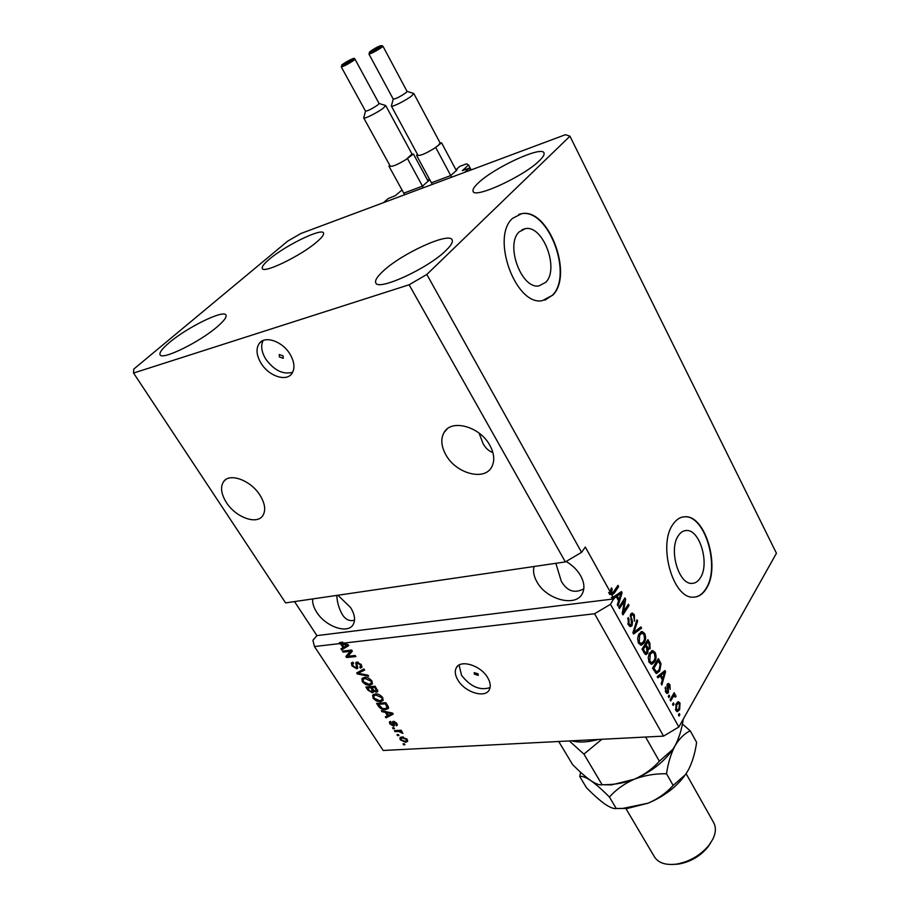 <?xml version="1.0" encoding="UTF-8"?>
<svg xmlns="http://www.w3.org/2000/svg" width="910" height="910" viewBox="0 0 910 910"><rect width="100%" height="100%" fill="white"/><g stroke="black" fill="none" stroke-linecap="round" stroke-linejoin="round"><path stroke-width="1.36" d="M455.933 169.795L459.732 166.405L466.455 163.857L468.559 164.983L462.337 170.659L469.367 168.1L470.459 170.17M469.367 168.1L464.703 172.32L383.485 202.646L388.274 198.494L395.361 195.65L402.015 189.974M468.559 164.983L471.152 169.908M451.11 175.232L457.07 169.886L456.081 170.068M431.988 182.591L450.166 175.778M427.734 180.453L429.372 179.02M422.854 185.822L428.872 180.51L427.871 180.692M404.313 192.954L421.921 186.357M283.067 355.878L279.222 354.536L279.427 356.97L283.272 358.301L283.067 355.878M290.119 354.331C282.646 341.375 264.969 335.21 259.27 343.411C255.79 348.598 256.358 355.162 260.965 363.101C268.53 375.955 286.127 382.063 291.814 373.646C295.124 368.584 294.567 362.146 290.119 354.331M263.115 340.522C260.635 345.686 261.466 351.795 265.618 358.858C273.99 370.37 283.01 374.852 292.667 372.292M478.08 673.832L474.167 672.649L474.383 674.173L478.296 675.356L478.08 673.832M487.635 677.597C480.662 665.29 460.176 659.09 456.228 667.929C454.545 671.353 455.125 675.447 457.992 680.225C465.01 692.419 485.394 698.641 489.364 689.632C490.956 686.299 490.388 682.284 487.635 677.597M459.072 665.051L461.552 675.345C470.55 686.743 480.059 690.827 490.08 687.585M519.28 231.8C504.857 244.38 521.498 289.539 538.982 285.876L545.727 282.316C559.593 269.132 543.077 224.918 525.423 228.626L519.28 231.8M678.337 535.706C668.486 549.242 678.519 584.447 691.816 583.39C695.217 583.378 698.072 581.513 700.37 577.816C709.857 563.813 699.824 529.404 686.47 530.496C683.296 530.553 680.578 532.293 678.337 535.706M672.854 524.513C657.748 544.908 672.979 598.746 693.181 597.165C698.448 597.165 702.827 594.287 706.342 588.531C720.618 567.089 705.375 515.071 685.059 516.755C680.305 516.869 676.244 519.451 672.854 524.513M694.739 597.108C699.21 596.425 702.964 593.582 706.012 588.577C720.276 567.135 705.045 515.128 684.718 516.812L683.091 516.937M512.626 218.309C490.479 237.169 515.811 306.215 542.337 300.675L552.814 295.113C573.664 274.843 548.639 207.992 521.726 213.634L512.626 218.309M544.828 300.198L552.472 295.204C573.323 274.945 548.298 208.106 521.385 213.748L518.814 214.35M489.853 445.343C480.002 426.574 451.542 418.702 444.16 432.352C440.542 438.745 441.123 446.253 445.9 454.886C455.921 473.439 484.245 481.276 491.616 467.16C494.938 461.006 494.346 453.737 489.853 445.343M259.998 495.245C250.819 480.287 229.491 472.449 223.576 481.674C220.163 487.066 221.107 494.028 226.408 502.536C235.679 517.358 256.859 525.127 262.785 515.663C266.016 510.43 265.094 503.617 259.998 495.245M534.034 566.52C532.862 571.23 533.829 576.348 536.923 581.854C546.421 599.804 576.326 607.55 582.491 593.274C584.834 588.235 584.231 582.423 580.682 575.814C577.338 570.013 572.481 565.224 566.134 561.459M312.676 598.928C312.289 602.989 313.632 607.425 316.714 612.225C325.598 626.671 347.882 634.384 353.137 624.613C355.628 620.108 354.786 614.421 350.6 607.55L337.883 595.242M446.014 250.421C428.36 268.257 377.98 291.371 375.807 282.908C374.738 280.621 377.047 276.822 382.723 271.51C400.969 253.879 449.233 231.652 452.111 239.865C453.123 241.958 451.098 245.472 446.014 250.421M217.479 326.553C199.961 341.967 161.866 360.599 160.092 354.775C159.136 352.659 162.207 348.598 169.317 342.592C187.176 327.316 223.78 309.4 225.942 315.042C226.908 316.998 224.087 320.832 217.479 326.553M316.964 241.798C301.415 255.528 263.616 273.91 262.319 268.507C261.591 266.869 263.957 263.752 269.44 259.134C285.308 245.495 321.787 227.727 323.494 232.949C324.21 234.473 322.038 237.419 316.964 241.798M539.425 160.661C524.171 176.165 474.599 198.937 473.132 191.384C472.381 189.689 474.11 186.88 478.319 182.956C494.096 167.599 541.803 145.554 543.975 152.88C544.68 154.427 543.168 157.032 539.425 160.661M336.802 595.402C337.064 601.965 338.884 608.324 342.262 614.478C345.538 619.619 349.622 621.519 354.513 620.199M555.851 563.324L561.288 581.206C567.044 591.204 574.54 593.752 583.799 588.85M479.092 433.126L483.073 443.636C485.519 448.095 488.784 451.087 492.89 452.588M569.944 136.204L426.835 274.456L409.113 284.773L565.349 561.925L285.592 602.898L133.554 373.043L133.759 369.107L287.685 241.139L300.846 233.517L565.463 134.691L569.944 136.204L776.446 553.257L678.837 727.01L663.538 736.122L383.201 750.477L314.462 646.544L338.759 643.7L339.771 642.494L342.786 642.141L341.773 643.347L594.56 613.749L663.538 736.122M409.113 284.773L133.554 373.043M426.835 274.456L581.57 552.347L565.349 561.925M613.033 592.66L611.691 594.389M610.701 589.179L612.168 588.986L611.406 587.871L610.428 592.296L608.676 592.512L609.745 594.446L612.407 594.651L614.455 592.922L612.703 593.138M609.802 592.376L611.042 593.081M341.773 643.347L348.052 644.564L348.735 645.599L341.648 649.911L340.932 648.807L343.081 647.613L340.761 644.041L338.759 643.7M350.43 651.332L343.104 652.152L342.422 651.094L351.624 650.058L352.363 651.185L347.802 656.281L355.15 655.484L355.844 656.542L346.63 657.532L345.891 656.417L351.431 650.115L344.105 650.934L343.104 652.152M356.697 668.782L351.954 665.892L351.362 662.992L352.864 662.196L353.66 663.231L352.671 663.788L353.091 665.87L355.992 667.735L356.606 667.417L355.776 662.639L356.857 662.059L361.293 664.732L361.861 667.394L360.542 668.111L359.746 667.076L360.633 666.586L360.235 664.88L357.516 663.117L356.788 663.538L357.789 668.213L356.697 668.782L357.675 667.553L356.572 667.474M368.652 676.244L357.368 673.991L356.674 672.911L363.932 668.998L364.637 670.067L358.062 673.286L367.947 675.163L368.652 676.244M362.362 681.817L361.884 678.746L364.387 677.438C367.06 677.063 369.54 678.234 371.837 680.953L372.315 684.036L369.642 685.332L365.672 684.616L362.362 681.817L363.045 680.964M373.1 698.254L372.645 695.229L375.159 693.966C377.832 693.625 380.3 694.796 382.587 697.481L383.064 700.484L380.357 701.769L376.399 701.03L373.1 698.254L373.771 697.39M385.317 712.348L382.007 711.7L381.324 710.653L392.597 713.087L393.245 714.077L386.022 717.854L385.339 716.807L387.535 715.76L385.317 712.348L385.863 711.631M404.973 744.767L403.653 744.835L403.005 743.845L404.324 743.766L404.973 744.767M405.541 742.287L400.252 739.819L399.922 737.794L401.981 736.941L407.214 739.42L407.543 741.445L405.541 742.287L406.008 741.047M398.967 735.564L397.647 735.644L396.999 734.643L398.318 734.563L398.967 735.564M398.523 731.435L395.042 731.651L394.394 730.65L401.105 730.23L401.765 731.242L400.684 731.299L402.902 733.38L398.523 731.435L399.331 730.343M394.485 728.694L393.165 728.773L392.506 727.772L393.825 727.693L394.485 728.694M393.564 726.135L389.855 723.905L389.423 721.994L390.447 721.368L391.22 722.358L390.856 723.916L392.745 725.145L392.585 721.721L393.404 721.289L396.783 723.404L397.249 725.327L396.362 725.827L395.85 723.507L394.201 722.29L394.542 725.691L393.564 726.135L394.508 724.895L393.336 724.735M385.567 709.663C382.951 710.039 380.585 708.913 378.48 706.296L376.592 703.407L385.829 702.679L388.479 707.036L388.399 708.424L385.567 709.663L386.124 708.446M372.531 692.84L367.879 690.076L365.888 687.027L375.125 686.208L377.695 691.6L376.569 692.214L373.908 691.282L372.531 692.84L373.498 691.6L372.543 691.566M294.522 601.59L316.919 635.612L312.915 640.321L314.462 646.544M610.428 592.296L585.323 547.035L581.57 552.347M612.168 588.986L611.645 592.33L612.805 592.854L617.992 585.335L618.663 586.575L614.455 592.922M613.147 597.188L621.428 591.591L622.099 592.785L618.015 605.98L617.31 604.695L618.584 600.839L616.286 596.698L612.1 598.689L611.384 597.404L613.147 597.188L611.497 594.219M616.286 596.698L613.852 598.473L610.508 604.308L678.837 727.01M624.362 601.078L619.471 608.597L618.789 607.357L624.931 597.938L625.648 599.246L623.521 611.725L628.389 604.206L629.06 605.434L622.952 614.876L622.224 613.567L624.362 601.078L622.759 601.271M632.075 625.625L630.459 626.649L628.264 624.715L628.15 617.583L628.901 618.686L629.038 623.703L630.505 625.022L631.381 624.442L630.835 613.966L632.291 612.999L634.361 614.773L634.532 621.177L633.678 615.922L632.313 614.659L631.494 615.206L631.085 616.548L632.518 621.553L632.075 625.625L629.777 626.455M641.584 628.162L633.587 634.031L632.894 632.791L636.977 619.801L637.66 621.041L633.906 632.234L640.902 626.922L641.584 628.162L639.844 628.355L633.155 633.258M638.558 643.268L637.603 638.342L639.002 633.895L642.13 631.506L644.655 633.474C646.066 637.08 645.895 640.231 644.132 642.926L641.357 645.19L638.558 643.268M649.148 662.366L648.204 657.475L649.581 653.016L652.709 650.582L655.143 652.504C656.542 656.076 656.372 659.227 654.643 661.934L651.913 664.243L649.148 662.366M660.159 675.937L657.885 677.848L657.213 676.63L664.948 670.556L665.574 671.694L661.843 684.98L661.172 683.763L662.343 679.872L660.159 675.937L657.384 676.949M679.884 714.657L679.087 716.068L678.451 714.919L679.247 713.508L679.884 714.657L678.553 714.737M679.645 709.698L677.359 711.665L675.789 710.38L676.187 703.601L678.416 701.724L679.997 703.009L679.645 709.698L678.075 709.8M673.991 704.033L673.195 705.432L672.547 704.283L673.355 702.884L673.991 704.033L672.638 704.124M672.843 697.276L670.704 700.962L670.067 699.801L674.173 692.703L674.81 693.864L674.151 694.99L675.63 695.104L676.016 696.559L675.197 697.14L674.276 695.809L672.843 697.276L671.478 697.367M669.669 696.241L668.861 697.629L668.224 696.48L669.032 695.081L669.669 696.241L668.304 696.332M668.52 692.567L667.212 693.5L665.654 692.112L665.449 687.05L666.291 691.179L667.769 691.577L667.314 684.161L668.418 683.387L669.908 684.73L670.192 689.393L669.339 685.776L668.031 685.184L668.52 692.567L666.45 693.158M659.727 671L656.554 673.571L652.55 668.236L658.362 658.601L661.001 663.765L659.727 671L658.112 671.125M647.624 653.391L645.895 654.62L642.005 649.205L647.909 639.639L649.865 643.188L650.127 648.728L648.193 649.456L647.624 653.391L645.213 654.37M594.56 613.749L610.508 604.308M677.381 702.088L678.257 703.123L679.997 703.009M677.802 709.971L676.653 711.404M675.391 709.459L677.279 710.084L675.8 710.175M678.234 703.316L676.232 703.521M677.279 710.084L678.974 708.617L679.406 703.987L678.496 703.293L676.835 704.749L676.392 709.39M675.607 704.829L676.835 704.749M673.445 693.955L674.81 693.864M672.797 695.092L674.151 694.99M673.753 695.024L675.63 695.104M673.889 695.217L674.128 695.82L672.274 695.991M675.027 696.639L676.016 696.559M672.183 696.139L673.787 696.025M665.085 688.176L666.165 688.096M665.267 691.247L666.291 691.179M667.474 683.91L668.167 684.866L669.908 684.73M666.928 685.276L668.031 685.184M666.893 686.22L667.894 686.14M667.087 691.998L666.768 692.692M663.674 671.557L665.574 671.694M661.559 678.451L662.798 678.348L664.675 672.137L662.924 672.274L659.295 675.334L659.659 675.971M661.559 673.582L663.299 673.434L661.047 675.186L662.798 678.348M659.295 675.334L661.047 675.186M664.675 672.137L663.299 673.434M657.407 660.182L657.816 660.944M659.921 663.856L661.001 663.765M657.793 671.443L655.951 673.4M658.328 660.899L653.892 668.281L656.656 671.955L659.09 669.806L660.194 664.675L658.328 660.899L656.895 661.024M652.641 668.384L653.892 668.281M653.767 670.408L655.018 670.306M651.56 650.866L653.187 652.311M653.71 652.641L655.143 652.504M652.936 662.082L654.643 661.934M652.857 662.161L650.957 664.141M649.331 662.651L650.297 662.742M652.265 652.231L649.672 652.88M654.472 653.63L652.675 652.197L650.229 654.222L649.831 661.229L651.628 662.628L654.006 660.728L655.052 658.055L654.472 653.63M648.91 654.347L650.229 654.222M648.682 661.331L649.831 661.229M646.942 641.209L647.363 641.994M648.682 648.295L648.386 648.898L650.127 648.728M648.386 648.898L647.897 649.49M647.283 649.547L648.193 649.456M646.202 652.925L645.872 653.551M643.996 652.811L646.964 652.208L646.646 648.113L648.591 648.307L646.987 648.455M644.496 645.179L644.928 645.963M646.396 642.096L647.886 641.948L646.123 644.792L647.988 647.977M644.633 644.94L646.123 644.792M648.591 648.307L649.376 647.704L648.955 643.893L647.886 641.948M643.95 646.054L645.429 645.907L643.359 649.274L645.383 652.686M642.107 649.399L643.359 649.274M646.646 648.113L645.429 645.907M643.415 651.765L644.667 651.651M640.97 631.79L642.665 633.235M643.245 633.622L644.655 633.474M642.426 643.017L644.132 642.926M642.38 643.097L640.458 645.099M638.763 643.609L639.787 643.7M641.687 633.155L638.991 633.917M643.973 634.588L642.107 633.121L639.662 635.112L639.252 642.13L641.106 643.575L643.495 641.698L644.553 639.036L643.973 634.588M638.308 635.248L639.662 635.112M638.092 642.244L639.252 642.13M636.545 621.166L637.66 621.041M633.041 632.325L633.906 632.234M627.582 618.834L628.901 618.686M627.843 623.839L629.038 623.703M631.278 613.42L632.439 614.671M632.939 614.944L634.361 614.773M632.097 614.694L630.414 614.876M630.3 615.342L631.494 615.206M630.209 616.65L631.085 616.548M631.529 621.666L632.518 621.553M630.721 624.999L630.323 625.807M623.941 599.451L625.648 599.246M623.896 599.542L623.612 601.169M622.52 611.838L623.521 611.725M627.479 605.616L629.06 605.434M623.361 611.747L622.247 613.465M620.074 592.512L622.099 592.785M618.356 599.417L618.163 600.065M612.1 598.689L613.852 598.473M617.833 599.485L619.084 599.337L621.12 593.161L619.38 593.388L615.49 596.221L615.786 596.755M617.901 594.605L619.653 594.389L617.242 595.993L619.084 599.337M615.49 596.221L617.242 595.993M621.12 593.161L619.653 594.389M609.893 592.546L611.645 592.33M617.026 586.779L618.663 586.575M404.37 743.845L403.653 744.835M400.946 738.886L400.252 739.819M401.105 738.454L400.684 737.191M407.703 740.797L406.463 741.036M402.391 736.929L401.162 738.397M406.235 739.455L402.629 737.942L401.037 738.556L401.23 739.784L404.825 741.297L406.406 740.683L406.724 738.784M403.335 736.998L402.629 737.942M398.375 734.666L397.647 735.644M395.861 730.559L395.042 731.651M401.276 730.503L400.684 731.299M402.402 732.118L401.697 733.062M401.856 731.731L401.378 732.379M401.173 730.332L400.013 731.526M393.893 727.795L393.165 728.773M390.515 723.029L389.855 723.905M390.72 722.551L390.253 721.414M394.007 723.814L393.211 724.872M393.859 722.551L393.473 721.289M397.317 724.576L396.362 725.827M397.295 724.576L396.669 723.768M396.362 722.824L395.85 723.507M394.747 721.562L394.201 722.29M382.61 710.926L382.007 711.7M392.881 713.52L386.022 717.854M388.149 714.953L387.535 715.76M389.901 713.326L386.613 712.61L388.399 715.34L391.948 713.656L389.901 713.326L390.435 712.621M387.137 711.904L386.613 712.61M392.415 713.042L391.948 713.656M379.095 705.5L378.48 706.296M378.674 703.896L378.264 703.282M388.581 707.912L386.511 708.424M385.408 703.783L378.333 704.34L382.405 708.424L384.919 708.651L387.137 707.741L385.408 703.783L386.033 702.986M379.208 703.202L378.333 704.34M387.148 704.704L386.534 705.512M387.967 705.989L387.25 706.922M383.247 700.006L380.357 701.769M381.313 700.529L380.733 700.552M376.922 700.359L376.399 701.03M373.669 696.343L373.407 694.478M382.632 698.778L382.951 698.141M375.819 693.932L374.055 695.615M381.506 697.583L375.807 694.99L373.839 695.9L374.169 698.163L379.72 700.745L381.847 699.801L382.086 696.821M376.615 693.966L375.807 694.99M367.981 687.528L367.572 686.879M377.843 690.929L376.569 692.214M377.536 690.986L376.467 690.872L374.715 687.334L371.951 687.585L373.885 690.406L375.75 691.202L377.377 689.689M372.292 687.141L371.872 686.493M375.341 686.538L374.715 687.334M372.873 686.402L371.951 687.585M370.87 687.676L367.64 687.96L369.733 690.986L372.668 691.407L370.87 687.676L371.792 686.504M368.561 686.788L367.64 687.96M372.509 683.569L369.642 685.332M370.609 684.092L369.892 684.127M366.218 683.933L365.672 684.616M362.919 679.861L362.68 677.95M371.894 682.329L372.236 681.658M365.194 677.404L363.329 679.099M370.757 681.055L365.046 678.485L363.101 679.383L363.431 681.715L369.005 684.297L371.098 683.33L371.36 680.293M365.877 677.427L365.046 678.485M358.46 672.786L357.368 673.991M364.273 669.51L358.062 673.286M352.659 665.028L351.954 665.892M352.568 664.027L352.159 662.366M356.902 663.356L356.595 662.105M362.032 666.78L360.542 668.111M361.532 666.893L360.963 666.165M360.849 664.118L360.235 664.88M358.233 662.218L357.516 663.117M357.892 662.127L357.016 663.265M352.318 651.128L347.802 656.281M355.162 655.496L347.62 656.315L346.63 657.532M347.62 656.315L346.926 655.257M348.45 645.167L341.648 649.911M342.649 648.693L342.24 648.079M343.73 646.828L343.081 647.613M341.955 643.131L340.761 644.041M341.773 642.835L339.771 642.494M345.368 644.917L342.069 644.269L343.935 647.135L347.427 645.19L345.368 644.917L345.993 644.166M342.683 643.529L342.069 644.269M347.961 644.542L347.427 645.19M316.919 635.612L614.091 598.882M625.818 808.41L654.461 856.89C658.419 862.998 665.767 865.41 676.483 864.102C689.507 861.736 700.302 855.491 708.867 845.367L712.78 839.293C715.886 832.866 716.193 827.315 713.679 822.64L686.117 773.693M683.285 719.082C681.772 729.251 679.031 738.146 675.049 745.779L672.82 749.362L659.363 761.215L645.588 737.043M659.363 761.215C652.618 768.825 644.246 774.831 634.247 779.256C625.409 782.68 616.093 784.477 606.288 784.659L602.124 784.738L583.936 754.117L601.84 739.284M602.124 784.738C599.633 785.319 595.834 783.919 590.715 780.553C585.38 776.742 579.329 771.407 572.572 764.559L558.717 741.491M569.33 740.945L583.936 754.117M675.652 744.653L672.717 749.556C663.777 762.17 650.957 772.067 634.247 779.256L611.611 784.875L602.875 784.727M598.336 739.466C587.837 742.31 578.942 742.765 571.651 740.831M580.625 772.294L579.75 776.537C581.968 775.877 585.619 777.22 590.715 780.553C596.061 784.363 602.306 789.857 609.45 797.058C615.99 789.63 624.249 783.692 634.247 779.256C644.439 775.377 655.189 773.545 666.507 773.75C668.122 762.91 670.977 753.582 675.049 745.779C679.417 738.488 684.479 733.505 690.235 730.832L682.386 724.019M690.235 730.832L696.616 742.355C695.172 752.752 692.464 761.875 688.506 769.735L685.241 774.967C676.38 787.048 664.016 796.443 648.159 803.166L627.343 808.444L618.743 808.512M688.506 769.735L685.435 774.615L673.161 785.421C666.427 792.906 658.101 798.821 648.159 803.166L623.191 808.342L616.275 808.546C613.704 808.956 609.837 807.42 604.672 803.917C599.292 799.992 593.218 794.578 586.449 787.696L579.75 776.537M616.275 808.546L609.45 797.058M673.161 785.421L666.507 773.75M710.664 842.91L707.741 847.244C700.052 856.333 690.371 861.941 678.678 864.056L673.536 864.42M405.837 92.82L407.066 91.409L413.777 93.48L411.809 95.778C406.395 100.225 391.55 107.664 391.357 106.038L393.234 99.122C395.827 98.894 400.025 96.79 405.837 92.82M391.357 106.038L417.974 155.28C420.306 155.883 425.778 153.562 434.377 148.319L438.301 145.441L440.122 142.95L413.777 93.48M417.553 154.495L416.564 155.337L417.747 154.871M434.377 148.319L441.577 142.825L456.331 170.557M435.867 147.738L451.61 177.2M441.577 142.825L440.099 143.416M416.564 155.337L432.296 184.423M377.798 104.946L379.083 103.513L354.98 59.173L353.603 60.504C347.768 64.314 343.65 66.464 341.273 66.93L365.524 111.145C367.993 110.895 372.088 108.825 377.798 104.946M379.06 103.478L385.703 105.514L383.645 107.869C378.219 112.26 363.898 119.472 363.704 117.925L365.513 111.122M363.704 117.925L390.276 166.212C392.506 166.792 397.807 164.528 406.19 159.421L412.002 154.018L385.703 105.514M389.844 165.438L388.934 166.212L390.026 165.779M406.19 159.421L413.39 153.972L428.121 181.17M407.623 158.852L423.355 187.756M413.39 153.972L411.957 154.529M388.934 166.212L404.643 194.751M667.235 687.937L668.384 687.846M658.885 661.9L660.114 661.786M648.637 643.313L649.865 643.188M646.043 647.021L647.283 646.896M633.656 630.357L634.6 630.255M630.732 619.141L631.711 619.039M393.859 722.711L392.961 723.905M368.504 689.291L367.879 690.076M376.433 688.222L375.807 689.029M372.725 688.779L372.11 689.575M360.224 671.523L359.245 672.74M356.834 664.129L356.083 665.051M370.541 51.244C365.774 54.645 375.864 49.959 380.152 46.774C384.85 43.396 374.784 48.093 370.541 51.244C377.206 46.592 381.335 44.897 382.917 46.182L381.597 47.479C375.648 51.369 371.428 53.565 368.937 54.054L393.257 99.156M352.193 59.798C356.913 56.431 347.188 60.981 342.899 64.132C338.111 67.522 347.87 62.983 352.193 59.798M261.693 341.25L259.27 343.411M457.377 666.359L456.228 667.929M447.163 428.963L444.16 432.352M225.635 479.661L223.576 481.674M667.166 691.987L665.654 692.101M668.361 684.911L666.985 685.014M656.656 671.955L654.904 672.092M652.709 650.582L652.117 650.639M651.628 662.628L649.888 662.787M645.963 652.959L644.223 653.118M642.13 631.506L641.527 631.563M641.106 643.575L639.355 643.745M630.505 625.022L628.753 625.215M612.453 592.967L610.701 593.183M406.406 740.683L407.271 739.511M393.165 724.952L394.11 723.712M396.1 724.531L396.851 723.518M393.939 722.392L394.599 721.505M387.137 707.741L388.092 706.501M381.847 699.801L382.803 698.562M372.668 691.407L373.635 690.178M371.098 683.33L372.076 682.102M352.807 663.617L353.399 662.889M356.606 667.417L357.596 666.2M360.633 666.586L361.611 665.358M356.925 663.322L357.835 662.207M684.161 530.848L686.47 530.496M521.942 229.775L525.423 228.626M611.611 784.875L606.299 784.659M627.343 808.444L623.213 808.342M707.741 847.244L708.867 845.367M678.678 864.056L676.483 864.102M382.917 46.182L407.066 91.409M370.336 51.392L368.937 54.054M354.98 59.173C354.559 57.489 352.978 58.092 342.877 64.144M342.706 64.269L341.273 66.93"/></g></svg>

